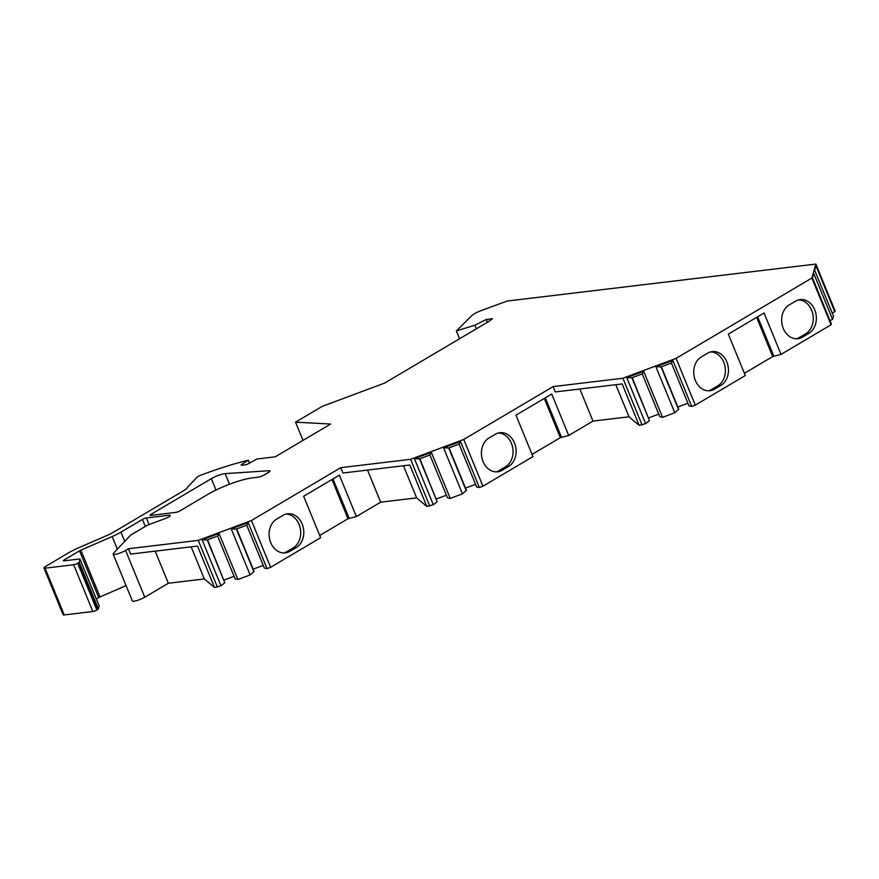 <?xml version="1.0" encoding="UTF-8"?>
<svg xmlns="http://www.w3.org/2000/svg" width="879" height="879" viewBox="0 0 879 879"><rect width="100%" height="100%" fill="white"/><g stroke="black" fill="none" stroke-linecap="round" stroke-linejoin="round"><path stroke-width="1.32" d="M79.176 562.11L98.36 608.872A3.044 0.615 157.7 0 1 97.382 609.707L96.844 610.026A3.044 0.615 157.7 0 1 92.855 611.52L64.255 614.937A5.076 1.022 157.7 0 1 63.123 614.751L43.95 567.988A5.076 1.022 -22.3 0 0 45.071 568.175L73.671 564.757A3.044 0.615 -22.3 0 0 77.66 563.263L78.209 562.945A3.044 0.615 -22.3 0 0 79.176 562.11L80 559.231A3.044 0.615 -22.3 0 0 80 559.132A3.044 0.615 -22.3 0 0 79.33 559.022L64.101 560.846A3.044 0.615 157.7 0 1 63.42 560.725A3.044 0.615 157.7 0 1 64.398 559.791L79.549 550.836A3.044 0.615 157.7 0 1 80.868 550.166L112.171 536.553A20.316 4.087 -22.3 0 0 120.961 532.125L142.431 519.423A3.044 0.615 157.7 0 1 146.419 517.929L169.142 515.215A5.076 1.022 157.7 0 1 170.262 515.402A5.076 1.022 157.7 0 1 165.208 518.555L147.276 525.257L130.718 535.058L113.534 553.232A8.131 1.637 157.7 0 0 113.149 554.111L132.333 600.873A8.131 1.637 157.7 0 0 136.981 600.533A8.131 1.637 157.7 0 0 144.771 597.204L168.339 583.249L204.324 578.942L214.52 587.502L220.981 585.821L224.793 582.744L207.543 539.827M98.36 608.872L99.184 605.994A3.044 0.615 157.7 0 0 99.184 605.895A3.044 0.615 157.7 0 0 99.107 605.818M96.349 598.995L98.723 597.588L79.549 550.836M126.071 585.612L100.041 596.929A3.044 0.615 -22.3 0 0 98.723 597.588M224.035 580.052L234.078 576.294M220.981 585.821L202.104 539.805L207.246 539.937L217.585 536.08L235.143 578.876L237.901 579.503L250.13 574.943L254.086 571.361L236.693 528.949M253.185 569.163L263.228 565.417M250.13 574.943L231.254 528.916L236.396 529.059L246.735 525.192L264.293 567.999L267.051 568.625L270.611 567.296L251.427 520.533L340.766 467.672L410.57 459.31L463.76 439.445L553.1 386.595L622.903 378.234L676.094 358.368L695.278 405.131L691.718 406.461L672.842 360.434L655.921 366.752L661.052 366.895L671.402 363.038L672.842 360.434M319.725 535.476L348.029 518.731L356.369 516.555L339.382 475.132L303.651 496.272L320.637 537.695L270.611 567.296M419.876 458.75L437.127 501.667L433.314 504.744L426.798 506.425L416.635 497.866L380.673 502.173L356.369 516.555M436.369 498.964L446.411 495.218M433.314 504.744L414.438 458.717L419.58 458.86L429.919 454.992L447.477 497.8L450.235 498.426L462.464 493.855L466.419 490.284L449.026 447.861M465.518 488.087L475.561 484.34M462.464 493.855L443.587 447.84L448.719 447.971L459.069 444.115L476.616 486.922L479.385 487.537L482.945 486.208L463.76 439.445M532.059 454.388L560.352 437.654L568.702 435.468L551.715 394.045L515.984 415.185L532.971 456.608L482.945 486.208M632.21 377.673L649.46 420.58L645.647 423.667L639.132 425.348L628.968 416.789L593.006 421.096L568.702 435.468M648.702 417.888L658.745 414.141M645.647 423.667L626.771 377.64L631.902 377.783L642.252 373.916L659.81 416.723L662.568 417.349L674.797 412.778L678.753 409.207L661.349 366.785M677.852 407.01L687.894 403.252M671.402 363.038L688.949 405.834L691.718 406.461M744.392 373.311L772.696 356.566L781.035 354.391L764.049 312.968L728.306 334.108L745.304 375.531L695.278 405.131M832.204 312.99L834.786 311.759L835.05 310.825L815.877 264.063L811.888 278.028L831.062 324.791L781.035 354.391M831.062 324.791L831.336 323.857L812.46 277.83L813.723 273.391L832.6 319.407L833.512 316.198L814.635 270.172L815.91 265.733L834.786 311.759M830.018 320.648L832.6 319.407M257.866 477.242L252.372 477.901A34.534 6.944 157.7 0 0 207.444 494.602L179.931 510.886A3.044 0.615 157.7 0 1 175.943 512.369L150.727 515.391A3.044 0.615 157.7 0 1 150.056 515.281A3.044 0.615 157.7 0 1 151.023 514.347L211.345 478.659A10.152 2.044 157.7 0 1 225.156 473.638L269.117 470.726A5.076 1.022 157.7 0 1 269.985 470.935A5.076 1.022 157.7 0 1 268.359 472.495L264.48 474.781A5.076 1.022 -22.3 0 1 257.833 477.264M815.877 264.063L507.326 301.014L481.67 310.386A10.152 2.044 157.7 0 0 471.847 315.605L456.355 330.933L474.869 325.208L486.307 319.451L492.46 318.714L488.35 321.725L384.628 383.09L322.132 406.428L295.542 422.162L330.647 424.03L275.259 456.805L256.899 459.003L249.01 463.409A3.044 0.615 157.7 0 1 245.208 464.782L241.824 465.189A3.044 0.615 157.7 0 1 241.154 465.079A3.044 0.615 157.7 0 1 241.945 464.255L248.296 460.244A101.568 20.426 157.7 0 0 201.346 475.012A5.076 1.022 157.7 0 0 196.654 477.583L187.908 486.823A20.316 4.087 157.7 0 0 187.062 487.966A10.152 2.044 157.7 0 1 183.887 490.548L112.688 532.674A10.152 2.044 157.7 0 1 108.293 534.882L77.759 548.166A20.316 4.087 -22.3 0 0 68.958 552.594L45.576 566.439A5.076 1.022 -22.3 0 0 43.95 567.988M811.888 278.028L676.094 358.368M113.149 554.111A8.131 1.637 157.7 0 0 117.808 553.77A8.131 1.637 157.7 0 0 125.587 550.441L128.433 548.749L198.247 540.387L251.427 520.533M459.563 338.756L456.355 330.933M476.352 328.823L474.869 325.208M487.449 322.252L486.307 319.451M303.013 440.379L295.542 422.162M249.482 463.134L248.296 460.244M214.52 587.502L197.522 546.079L130.63 554.089L128.433 548.749M168.339 583.249L155.176 551.155M217.421 587.15L198.247 540.387M204.324 578.942L191.15 546.837M231.254 528.916L248.175 522.598L267.051 568.625M237.901 579.503L219.025 533.487L202.104 539.805M246.735 525.192L248.175 522.598M253.943 571.855L236.396 529.059M217.585 536.08L219.025 533.487M224.793 582.744L207.246 539.937M426.798 506.425L409.812 465.002L342.953 473.012L340.766 467.672M380.673 502.173L367.51 470.067M276.61 519.126A17.778 14.086 83.2 0 0 269.787 539.838A17.778 14.086 83.2 0 0 285.334 552.88A17.778 14.086 83.2 0 0 289.828 551.342L296.256 547.54A17.778 14.086 83.2 0 0 303.09 526.829A17.778 14.086 83.2 0 0 287.543 513.786A17.778 14.086 83.2 0 0 283.049 515.325L276.61 519.126M283.785 552.968A17.778 14.086 83.2 0 0 286.752 551.715L293.179 547.914A17.778 14.086 83.2 0 0 300.233 528.147A17.778 14.086 83.2 0 0 286.016 514.072M349.26 518.577L332.987 478.912M348.029 518.731L331.954 479.527M429.754 506.073L410.57 459.31M416.635 497.866L403.461 465.76M443.587 447.84L460.508 441.522L479.385 487.537M450.235 498.426L431.358 452.399L414.438 458.717M459.069 444.115L460.508 441.522M466.277 490.779L448.719 447.971M429.919 454.992L431.358 452.399M437.127 501.667L419.58 458.86M639.132 425.348L622.145 383.925L555.286 391.935L553.1 386.595M593.006 421.096L579.843 388.99M488.944 438.05A17.778 14.086 83.2 0 0 482.121 458.761A17.778 14.086 83.2 0 0 497.668 471.803A17.778 14.086 83.2 0 0 502.162 470.265L508.589 466.463A17.778 14.086 83.2 0 0 515.424 445.752A17.778 14.086 83.2 0 0 499.865 432.699A17.778 14.086 83.2 0 0 495.371 434.248L488.944 438.05M496.119 471.88A17.778 14.086 83.2 0 0 499.085 470.639L505.513 466.826A17.778 14.086 83.2 0 0 512.567 447.07A17.778 14.086 83.2 0 0 498.349 432.995M561.582 437.5L545.321 397.835M560.352 437.654L544.277 398.451M642.088 424.996L622.903 378.234M628.968 416.789L615.794 384.683M674.797 412.778L655.921 366.752M662.568 417.349L643.692 371.323L626.771 377.64M678.61 409.702L661.052 366.895M642.252 373.916L643.692 371.323M649.46 420.58L631.902 377.783M701.277 356.973A17.778 14.086 83.2 0 0 694.443 377.684A17.778 14.086 83.2 0 0 710.001 390.726A17.778 14.086 83.2 0 0 714.495 389.188L720.923 385.387A17.778 14.086 83.2 0 0 727.746 364.675A17.778 14.086 83.2 0 0 712.199 351.622A17.778 14.086 83.2 0 0 707.705 353.16L701.277 356.973M789.188 304.958A17.778 14.086 83.2 0 0 782.354 325.669A17.778 14.086 83.2 0 0 797.901 338.712A17.778 14.086 83.2 0 0 802.395 337.173L808.834 333.372A17.778 14.086 83.2 0 0 815.657 312.66A17.778 14.086 83.2 0 0 800.11 299.607A17.778 14.086 83.2 0 0 795.616 301.156L789.188 304.958M708.441 390.803A17.778 14.086 83.2 0 0 711.419 389.551L717.846 385.749A17.778 14.086 83.2 0 0 724.9 365.983A17.778 14.086 83.2 0 0 710.671 351.919M796.352 338.789A17.778 14.086 83.2 0 0 799.319 337.547L805.757 333.734A17.778 14.086 83.2 0 0 812.8 313.979A17.778 14.086 83.2 0 0 798.582 299.904M773.927 356.424L757.654 316.748M772.696 356.566L756.61 317.363M151.419 515.303L151.023 514.347M216.014 490.053L211.345 478.659M229.496 484.241L225.156 473.638M269.512 471.693L269.117 470.726M242.307 465.134L241.945 464.255M64.255 614.937L45.071 568.175M92.855 611.52L73.671 564.757M96.844 610.026L77.66 563.263M78.209 562.945L97.382 609.707M80 559.231L99.184 605.994M64.793 560.758L64.398 559.791M100.041 596.929L80.868 550.166M112.171 536.553L117.357 549.188M120.961 532.125L124.752 541.365M145.31 526.422L142.431 519.423M149.144 524.554L146.419 517.929M169.592 516.325L169.142 515.215M125.587 550.441L144.771 597.204M289.828 551.342L286.752 551.715M296.256 547.54L293.179 547.914M502.162 470.265L499.085 470.639M508.589 466.463L505.513 466.826M714.495 389.188L711.419 389.551M720.923 385.387L717.846 385.749M802.395 337.173L799.319 337.547M808.834 333.372L805.757 333.734M80 559.132L99.184 605.895"/></g></svg>
